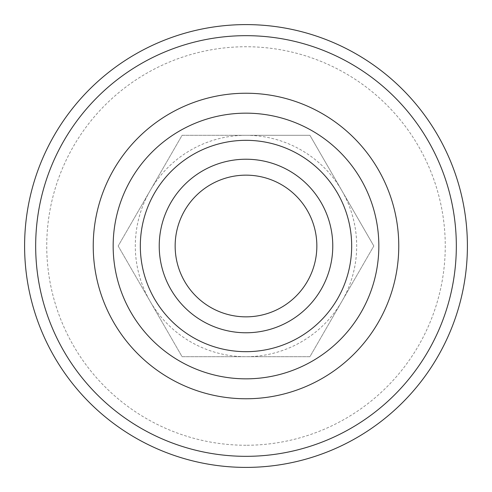 <?xml version="1.0" encoding="UTF-8"?>
<svg xmlns="http://www.w3.org/2000/svg" width="492" height="492" viewBox="0 0 492 492"><rect width="100%" height="100%" fill="white"/><g stroke="black" fill="none" stroke-linecap="round" stroke-linejoin="round"><path stroke-width="0.37" stroke-dasharray="2.46 1.84" d="M246 467.4A221.4 221.4 0 0 1 24.6 246A221.4 221.4 0 0 1 246 24.6A221.4 221.4 0 0 1 467.4 246A221.4 221.4 0 0 1 246 467.4M246 445.26A199.26 199.26 0 0 1 46.74 246A199.26 199.26 0 0 1 246 46.74A199.26 199.26 0 0 1 445.26 246A199.26 199.26 0 0 1 246 445.26M246 113.16A132.84 132.84 0 0 1 378.84 246A132.84 132.84 0 0 1 246 378.84A132.84 132.84 0 0 1 113.16 246A132.84 132.84 0 0 1 246 113.16M246 351.675A105.675 105.675 0 0 1 140.325 246A105.675 105.675 0 0 1 246 140.325A105.675 105.675 0 0 1 351.675 246A105.675 105.675 0 0 1 246 351.675M246 135.3A110.7 110.7 0 0 0 150.134 301.35A110.7 110.7 0 0 0 341.866 301.35A110.7 110.7 0 0 0 246 135.3L309.911 135.3L373.828 246L309.911 356.7L182.089 356.7L118.172 246L182.089 135.3L246 135.3M373.828 246L309.911 135.3L182.089 135.3L118.172 246L182.089 356.7L309.911 356.7L373.828 246M378.84 246A132.84 132.84 0 0 1 246 378.84A132.84 132.84 0 0 1 113.16 246"/><path stroke-width="0.74" d="M246 467.4A221.4 221.4 0 0 1 24.6 246A221.4 221.4 0 0 1 246 24.6A221.4 221.4 0 0 1 467.4 246A221.4 221.4 0 0 1 246 467.4M246 456.33A210.33 210.33 0 0 1 35.67 246A210.33 210.33 0 0 1 246 35.67A210.33 210.33 0 0 1 456.33 246A210.33 210.33 0 0 1 246 456.33M246 378.84A132.84 132.84 0 0 1 113.16 246A132.84 132.84 0 0 1 246 113.16A132.84 132.84 0 0 1 378.84 246A132.84 132.84 0 0 1 246 378.84M246 351.675A105.675 105.675 0 0 1 140.325 246A105.675 105.675 0 0 1 246 140.325A105.675 105.675 0 0 1 351.675 246A105.675 105.675 0 0 1 246 351.675M332.77 246A86.77 86.77 0 0 1 246 332.77A86.77 86.77 0 0 1 159.23 246A86.77 86.77 0 0 1 246 159.23A86.77 86.77 0 0 1 332.77 246M316.848 246A70.848 70.848 0 0 1 246 316.848A70.848 70.848 0 0 1 175.152 246A70.848 70.848 0 0 1 246 175.152A70.848 70.848 0 0 1 316.848 246M93.234 246A152.766 152.766 0 0 1 246 93.234A152.766 152.766 0 0 1 398.766 246A152.766 152.766 0 0 1 246 398.766A152.766 152.766 0 0 1 93.234 246"/></g></svg>
